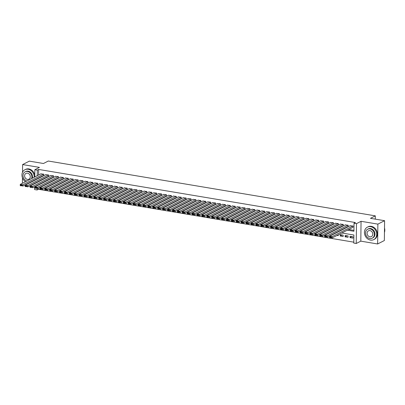 <?xml version="1.0" encoding="UTF-8"?>
<svg xmlns="http://www.w3.org/2000/svg" width="405" height="405" viewBox="0 0 405 405"><rect width="100%" height="100%" fill="white"/><g stroke="black" fill="none" stroke-linecap="round" stroke-linejoin="round"><path stroke-width="0.61" d="M38.44 188.082L38.424 189.292L37.078 189.98L34.622 189.565L34.658 186.68M25.145 184.877L25.631 184.958M30.051 185.703L30.542 185.784M34.779 176.96L34.865 169.715L39.437 167.381L22.619 164.567L29.342 161.134L43.456 163.498L48.296 161.028L375.313 215.855L370.474 218.325L384.593 220.69L384.35 240.54L377.627 243.972L377.87 224.122L361.052 221.302L356.486 223.636L356.243 243.486L353.788 243.076L353.884 235.027L341.8 233.002M361.052 221.302L360.809 241.152L377.627 243.972M360.809 241.152L356.243 243.486M38.424 189.292L353.798 242.165M22.619 164.567L22.523 172.252M22.457 177.82L22.391 183.283M384.593 220.69L377.87 224.122M43.512 175.497L43.775 174.196L40.824 173.872M48.423 176.322L48.686 175.021L45.735 174.692M53.333 177.142L53.597 175.841L50.645 175.517M58.244 177.967L58.502 176.666L55.556 176.342M63.155 178.787L63.413 177.491L60.466 177.162M68.065 179.612L68.323 178.311L65.377 177.987M72.971 180.438L73.234 179.137L70.288 178.807M77.882 181.258L78.145 179.957L75.198 179.633M82.792 182.083L83.055 180.782L80.109 180.458M87.703 182.903L87.966 181.607L85.02 181.278M92.613 183.728L92.877 182.427L89.93 182.103M97.524 184.553L97.787 183.252L94.836 182.923M102.435 185.374L102.698 184.072L99.746 183.748M107.345 186.199L107.608 184.898L104.657 184.574M112.256 187.019L112.519 185.723L109.568 185.394M117.166 187.844L117.425 186.543L114.478 186.219M122.077 188.669L122.335 187.368L119.389 187.039M126.988 189.489L127.246 188.193L124.3 187.864M131.893 190.315L132.157 189.013L129.21 188.69M136.804 191.14L137.067 189.839L134.121 189.51M141.715 191.96L141.978 190.659L139.031 190.335M146.625 192.785L146.888 191.484L143.942 191.155M151.536 193.605L151.799 192.309L148.848 191.98M156.446 194.43L156.71 193.129L153.758 192.805M161.357 195.256L161.62 193.954L158.669 193.625M166.268 196.076L166.531 194.775L163.579 194.451M171.178 196.901L171.436 195.6L168.49 195.276M176.089 197.721L176.347 196.425L173.401 196.096M181 198.546L181.258 197.245L178.311 196.921M185.905 199.371L186.168 198.07L183.222 197.741M190.816 200.191L191.079 198.89L188.133 198.566M195.726 201.017L195.99 199.716L193.043 199.392M200.637 201.837L200.9 200.541L197.954 200.212M205.548 202.662L205.811 201.361L202.864 201.037M210.458 203.487L210.721 202.186L207.77 201.857M215.369 204.307L215.632 203.006L212.681 202.682M220.279 205.132L220.543 203.831L217.591 203.507M225.19 205.953L225.453 204.657L222.502 204.328M230.101 206.778L230.359 205.477L227.413 205.153M235.011 207.603L235.27 206.302L232.323 205.973M239.922 208.423L240.18 207.127L237.234 206.798M244.828 209.248L245.091 207.947L242.144 207.623M249.738 210.073L250.001 208.772L247.055 208.443M254.649 210.894L254.912 209.593L251.966 209.269M259.559 211.719L259.823 210.418L256.876 210.089M264.47 212.539L264.733 211.243L261.782 210.914M269.381 213.364L269.644 212.063L266.692 211.739M274.291 214.189L274.555 212.888L271.603 212.559M279.202 215.009L279.465 213.708L276.514 213.384M284.113 215.835L284.371 214.534L281.424 214.21M289.023 216.655L289.281 215.359L286.335 215.03M293.934 217.48L294.192 216.179L291.246 215.855M298.844 218.305L299.103 217.004L296.156 216.675M303.75 219.125L304.013 217.824L301.067 217.5M308.661 219.95L308.924 218.649L305.977 218.325M313.571 220.771L313.834 219.475L310.888 219.145M318.482 221.596L318.745 220.295L315.799 219.971M323.392 222.421L323.656 221.12L320.704 220.791M328.303 223.241L328.566 221.94L325.615 221.616M333.214 224.066L333.477 222.765L330.526 222.441M338.124 224.886L338.388 223.59L335.436 223.261M343.035 225.712L343.293 224.41L340.347 224.086M347.946 226.537L348.204 225.236L345.257 224.907M352.006 236.621L350.021 237.634L352.968 238.13L352.983 236.788L350.036 236.292L350.021 237.634M347.095 235.801L345.111 236.814L348.057 237.305L348.072 235.963L345.131 235.472L345.111 236.814M342.184 234.976L340.2 235.988L343.146 236.485L343.167 235.143L340.22 234.647L340.2 235.988M337.006 235.452L338.236 235.659L338.246 234.819M332.095 234.627L332.586 234.713M327.184 233.806L327.675 233.887M322.274 232.981L322.765 233.062M317.363 232.161L317.854 232.242M312.452 231.336L312.943 231.417M307.542 230.511L308.033 230.597M302.631 229.691L303.122 229.772M297.721 228.865L298.212 228.946M292.815 228.045L293.301 228.126M287.904 227.22L288.39 227.301M282.994 226.395L283.485 226.481M278.083 225.575L278.574 225.656M273.173 224.75L273.664 224.831M268.262 223.93L268.753 224.011M263.351 223.104L263.842 223.185M258.441 222.279L258.932 222.365M253.53 221.459L254.021 221.54M248.619 220.634L249.11 220.715M243.709 219.814L244.2 219.895M238.803 218.989L239.289 219.07M233.893 218.163L234.379 218.249M228.982 217.343L229.473 217.424M224.071 216.518L224.562 216.599M219.161 215.693L219.652 215.779M214.25 214.873L214.741 214.954M209.339 214.048L209.831 214.129M204.429 213.227L204.92 213.308M199.518 212.402L200.009 212.483M194.608 211.577L195.099 211.663M189.697 210.757L190.188 210.838M184.786 209.932L185.277 210.013M179.881 209.112L180.367 209.193M174.97 208.286L175.456 208.367M170.06 207.461L170.551 207.547M165.149 206.641L165.64 206.722M160.238 205.816L160.729 205.897M155.328 204.996L155.819 205.077M150.417 204.171L150.908 204.252M145.506 203.345L145.997 203.431M140.596 202.525L141.087 202.606M135.685 201.7L136.176 201.781M130.774 200.88L131.266 200.961M125.864 200.055L126.355 200.136M120.958 199.23L121.444 199.316M116.048 198.41L116.539 198.49M111.137 197.584L111.628 197.665M106.226 196.764L106.718 196.845M101.316 195.939L101.807 196.02M96.405 195.114L96.896 195.2M91.495 194.294L91.986 194.375M86.584 193.469L87.075 193.549M81.673 192.643L82.164 192.729M76.763 191.823L77.254 191.904M71.852 190.998L72.343 191.079M66.947 190.178L67.432 190.259M62.036 189.353L62.522 189.434M57.125 188.527L57.616 188.614M52.215 187.707L52.706 187.788M47.304 186.882L47.795 186.963M38.48 184.731L38.475 185.065M333.34 233.994L333.335 234.328M328.43 233.169L328.425 233.503M323.519 232.348L323.514 232.683M318.608 231.523L318.603 231.857M313.698 230.703L313.693 231.037M308.787 229.878L308.782 230.212M303.877 229.053L303.871 229.387M298.966 228.233L298.961 228.567M294.055 227.407L294.05 227.742M289.145 226.587L289.145 226.921M284.234 225.762L284.234 226.096M279.323 224.937L279.323 225.271M274.418 224.117L274.413 224.451M269.507 223.292L269.502 223.626M264.597 222.466L264.592 222.806M259.686 221.646L259.681 221.981M254.775 220.821L254.77 221.155M249.865 220.001L249.86 220.335M244.954 219.176L244.949 219.51M240.043 218.351L240.038 218.69M235.133 217.531L235.128 217.865M230.222 216.705L230.222 217.04M225.312 215.885L225.312 216.219M220.406 215.06L220.401 215.394M215.495 214.235L215.49 214.574M210.585 213.415L210.58 213.749M205.674 212.59L205.669 212.924M200.764 211.769L200.758 212.104M195.853 210.944L195.848 211.278M190.942 210.119L190.937 210.453M186.032 209.299L186.027 209.633M181.121 208.474L181.116 208.808M176.21 207.654L176.205 207.988M171.3 206.828L171.3 207.163M166.389 206.003L166.389 206.337M161.484 205.183L161.479 205.517M156.573 204.358L156.568 204.692M151.662 203.538L151.657 203.872M146.752 202.713L146.747 203.047M141.841 201.887L141.836 202.222M136.93 201.067L136.925 201.401M132.02 200.242L132.015 200.576M127.109 199.417L127.104 199.756M122.199 198.597L122.194 198.931M117.288 197.772L117.288 198.106M112.377 196.952L112.377 197.286M107.472 196.126L107.467 196.46M102.561 195.301L102.556 195.64M97.651 194.481L97.645 194.815M92.74 193.656L92.735 193.99M87.829 192.836L87.824 193.17M82.919 192.01L82.914 192.345M78.008 191.185L78.003 191.524M73.097 190.365L73.092 190.699M68.187 189.54L68.182 189.874M63.276 188.72L63.271 189.054M58.366 187.895L58.366 188.229M53.455 187.069L53.455 187.404M48.549 186.249L48.544 186.583M43.639 185.424L43.634 185.758M42.393 186.062L42.884 186.143M347.348 230.172L353.929 231.27L354.031 223.226L355.372 222.537L38.667 169.442L38.596 175.006M39.351 177.623L39.842 177.704M44.261 178.443L44.752 178.529M49.172 179.268L49.663 179.349M54.083 180.088L54.574 180.174M58.993 180.913L59.484 180.994M63.904 181.739L64.395 181.82M68.815 182.559L69.301 182.645M73.725 183.384L74.211 183.465M78.631 184.209L79.122 184.29M83.541 185.029L84.032 185.11M88.452 185.855L88.943 185.935M93.363 186.675L93.854 186.761M98.273 187.5L98.764 187.581M103.184 188.325L103.675 188.406M108.094 189.145L108.586 189.226M113.005 189.97L113.496 190.051M117.916 190.79L118.407 190.876M122.826 191.616L123.317 191.697M127.737 192.441L128.223 192.522M132.648 193.261L133.134 193.342M137.553 194.086L138.044 194.167M142.464 194.906L142.955 194.992M147.374 195.731L147.865 195.812M152.285 196.557L152.776 196.638M157.196 197.377L157.687 197.458M162.106 198.202L162.597 198.283M167.017 199.022L167.508 199.108M171.928 199.847L172.419 199.928M176.838 200.672L177.329 200.753M181.749 201.493L182.24 201.579M186.659 202.318L187.145 202.399M191.565 203.143L192.056 203.224M196.476 203.963L196.967 204.044M201.386 204.788L201.877 204.869M206.297 205.608L206.788 205.694M211.207 206.434L211.699 206.515M216.118 207.259L216.609 207.34M221.029 208.079L221.52 208.16M225.939 208.904L226.43 208.985M230.85 209.724L231.341 209.81M235.761 210.549L236.252 210.63M240.671 211.375L241.157 211.456M245.582 212.195L246.068 212.276M250.487 213.02L250.978 213.101M255.398 213.84L255.889 213.926M260.309 214.665L260.8 214.746M265.219 215.49L265.71 215.571M270.13 216.31L270.621 216.391M275.041 217.136L275.532 217.217M279.951 217.956L280.442 218.042M284.862 218.781L285.353 218.862M289.772 219.606L290.264 219.687M294.683 220.426L295.174 220.512M299.594 221.251L300.08 221.332M304.504 222.072L304.99 222.158M309.41 222.897L309.901 222.978M314.32 223.722L314.812 223.803M319.231 224.542L319.722 224.628M324.142 225.367L324.633 225.448M329.052 226.192L329.543 226.273M333.963 227.013L334.454 227.094M338.874 227.838L339.365 227.919M343.784 228.658L344.275 228.744M348.695 229.483L353.94 230.364M352.856 227.357L353.114 226.056L350.168 225.732M375.273 219.13L375.313 215.855M34.865 169.715L37.321 170.13L37.255 175.694M38.667 169.442L37.321 170.13M354.031 223.226L356.486 223.636M34.698 183.662L34.698 183.328M34.739 180.311L34.739 179.977M37.174 182.063L37.174 182.397M37.133 185.414L37.128 185.748M37.098 188.533L37.078 189.98M337.38 232.262L336.894 232.181M332.47 231.437L331.984 231.356M327.564 230.617L327.073 230.531M322.653 229.792L322.162 229.711M317.743 228.967L317.252 228.886M312.832 228.147L312.341 228.061M307.921 227.321L307.43 227.24M303.011 226.496L302.52 226.415M298.1 225.676L297.609 225.595M293.19 224.851L292.699 224.77M288.279 224.031L287.788 223.945M283.368 223.206L282.877 223.125M278.458 222.38L277.972 222.299M273.552 221.56L273.061 221.479M268.642 220.735L268.15 220.654M263.731 219.915L263.24 219.829M258.82 219.09L258.329 219.009M253.91 218.265L253.419 218.184M248.999 217.444L248.508 217.363M244.088 216.619L243.597 216.538M239.178 215.799L238.687 215.713M234.267 214.974L233.776 214.893M229.357 214.149L228.865 214.068M224.446 213.329L223.96 213.248M219.535 212.503L219.049 212.423M214.63 211.683L214.139 211.597M209.719 210.858L209.228 210.777M204.808 210.033L204.317 209.952M199.898 209.213L199.407 209.127M194.987 208.388L194.496 208.307M190.077 207.568L189.586 207.481M185.166 206.742L184.675 206.661M180.255 205.917L179.764 205.836M175.345 205.097L174.854 205.011M170.434 204.272L169.943 204.191M165.523 203.447L165.037 203.366M160.613 202.627L160.127 202.546M155.707 201.801L155.216 201.72M150.797 200.981L150.306 200.895M145.886 200.156L145.395 200.075M140.975 199.331L140.484 199.25M136.065 198.511L135.574 198.43M131.154 197.686L130.663 197.605M126.244 196.865L125.752 196.779M121.333 196.04L120.842 195.959M116.422 195.215L115.931 195.134M111.512 194.395L111.026 194.314M106.601 193.57L106.115 193.489M101.695 192.75L101.204 192.664M96.785 191.924L96.294 191.843M91.874 191.099L91.383 191.018M86.964 190.279L86.473 190.198M82.053 189.454L81.562 189.373M77.142 188.634L76.651 188.548M72.232 187.809L71.741 187.728M67.321 186.983L66.83 186.902M62.41 186.163L61.919 186.077M57.5 185.338L57.009 185.257M52.589 184.513L52.103 184.432M47.679 183.693L47.193 183.612M42.773 182.868L42.282 182.787M37.862 182.048L37.371 181.961M38.009 178.306L38.5 178.387M42.92 179.131L43.406 179.213M47.825 179.952L48.316 180.038M52.736 180.777L53.227 180.858M57.647 181.602L58.138 181.683M62.557 182.422L63.048 182.508M67.468 183.247L67.959 183.328M72.379 184.072L72.87 184.153M77.289 184.893L77.78 184.974M82.2 185.718L82.691 185.799M87.11 186.538L87.601 186.624M92.021 187.363L92.512 187.444M96.932 188.188L97.418 188.269M101.842 189.008L102.328 189.089M106.748 189.834L107.239 189.915M111.658 190.654L112.15 190.74M116.569 191.479L117.06 191.56M121.48 192.304L121.971 192.385M126.39 193.124L126.881 193.205M131.301 193.949L131.792 194.03M136.212 194.77L136.703 194.856M141.122 195.595L141.613 195.676M146.033 196.42L146.524 196.501M150.944 197.24L151.435 197.321M155.854 198.065L156.34 198.146M160.76 198.885L161.251 198.971M165.67 199.711L166.161 199.792M170.581 200.536L171.072 200.617M175.492 201.356L175.983 201.442M180.402 202.181L180.893 202.262M185.313 203.001L185.804 203.087M190.223 203.826L190.715 203.907M195.134 204.652L195.625 204.733M200.045 205.472L200.536 205.558M204.955 206.297L205.446 206.378M209.866 207.122L210.352 207.203M214.777 207.942L215.263 208.023M219.682 208.767L220.173 208.848M224.593 209.587L225.084 209.674M229.503 210.413L229.994 210.494M234.414 211.238L234.905 211.319M239.325 212.058L239.816 212.139M244.235 212.883L244.726 212.964M249.146 213.703L249.637 213.789M254.056 214.528L254.548 214.609M258.967 215.354L259.458 215.435M263.878 216.174L264.369 216.255M268.788 216.999L269.274 217.08M273.699 217.819L274.185 217.905M278.605 218.644L279.096 218.725M283.515 219.469L284.006 219.55M288.426 220.29L288.917 220.371M293.336 221.115L293.827 221.196M298.247 221.935L298.738 222.021M303.158 222.76L303.649 222.841M308.068 223.585L308.559 223.666M312.979 224.405L313.47 224.492M317.89 225.231L318.381 225.312M322.8 226.051L323.286 226.137M327.711 226.876L328.197 226.957M332.616 227.701L333.107 227.782M337.527 228.521L338.018 228.607M342.438 229.346L342.929 229.427M352.871 226.015L332.065 236.641L332.049 237.983L353.099 227.23M331.336 237.7L329.594 237.573L329.609 236.231L332.065 236.641L331.341 237.163L329.624 236.874L329.614 237.411L331.336 237.7L331.341 237.163M350.416 225.605L329.609 236.231L329.624 236.874M384.446 232.419A6.996 5.893 -117.1 0 0 384.502 228.01M370.479 240.094A6.996 5.893 -117.1 0 0 373.744 239.623A6.996 5.893 -117.1 0 0 376.483 232.531A6.996 5.893 -117.1 0 0 370.641 226.684A6.996 5.893 -117.1 0 0 367.375 227.159A6.996 5.893 -117.1 0 0 364.637 234.247A6.996 5.893 -117.1 0 0 370.479 240.094M373.744 239.623L374.417 239.279A6.996 5.893 -117.1 0 0 377.156 232.186A6.996 5.893 -117.1 0 0 371.314 226.339A6.996 5.893 -117.1 0 0 368.049 226.815L367.375 227.159M367.649 229.22L368.267 228.901A5.037 4.242 62.9 0 1 370.621 228.562A5.037 4.242 62.9 0 1 374.822 232.769A5.037 4.242 62.9 0 1 372.853 237.877L372.235 238.191A5.037 4.242 -117.1 0 0 374.205 233.088A5.037 4.242 -117.1 0 0 370.003 228.876A5.037 4.242 -117.1 0 0 367.649 229.22A5.037 4.242 -117.1 0 0 365.68 234.323A5.037 4.242 -117.1 0 0 369.881 238.535A5.037 4.242 -117.1 0 0 372.235 238.191M369.978 230.592A3.245 2.734 -117.1 0 0 368.464 230.815A3.245 2.734 -117.1 0 0 367.193 234.105A3.245 2.734 -117.1 0 0 369.902 236.819A3.245 2.734 -117.1 0 0 371.42 236.596A3.245 2.734 -117.1 0 0 372.691 233.305A3.245 2.734 -117.1 0 0 369.978 230.592M29.327 182.741A6.996 5.893 -117.1 0 0 30.314 182.569M32.106 181.653A6.996 5.893 -117.1 0 0 32.825 180.954M34.207 177.253A6.996 5.893 -117.1 0 0 28.158 169.265A6.996 5.893 -117.1 0 0 24.892 169.741A6.996 5.893 -117.1 0 0 21.946 175.421A6.996 5.893 -117.1 0 0 25.52 181.688M32.78 181.308A6.996 5.893 -117.1 0 0 33.493 180.61M34.795 175.421A6.996 5.893 -117.1 0 0 28.831 168.92A6.996 5.893 -117.1 0 0 25.566 169.396L24.892 169.741M31.61 178.575A5.037 4.242 -117.1 0 0 27.515 171.457A5.037 4.242 -117.1 0 0 25.166 171.801L25.783 171.482A5.037 4.242 62.9 0 1 28.132 171.143A5.037 4.242 62.9 0 1 32.228 178.261M27.494 173.173A3.245 2.734 -117.1 0 0 25.981 173.396A3.245 2.734 -117.1 0 0 24.71 176.686A3.245 2.734 -117.1 0 0 27.418 179.4A3.245 2.734 -117.1 0 0 28.932 179.177A3.245 2.734 -117.1 0 0 30.203 175.886A3.245 2.734 -117.1 0 0 27.494 173.173M25.166 171.801A5.037 4.242 -117.1 0 0 23.131 176.615A5.037 4.242 -117.1 0 0 26.877 180.994M347.961 225.195L327.154 235.821L327.139 237.163L348.194 226.41M326.425 236.874L324.683 236.748L324.699 235.406L327.154 235.821L326.43 236.338L324.714 236.049L324.704 236.586L326.425 236.874L326.43 236.338M345.505 224.78L324.699 235.406L324.714 236.049M343.05 224.37L322.243 234.996L322.228 236.338L343.283 225.585M321.514 236.054L319.773 235.928L319.788 234.586L322.243 234.996L321.519 235.518L319.803 235.229L319.793 235.766L321.514 236.054L321.519 235.518M340.595 223.96L319.788 234.586L319.803 235.229M338.14 223.55L317.333 234.171L317.317 235.513L338.372 224.76M316.604 235.229L314.862 235.102L314.877 233.761L317.333 234.171L316.609 234.692L314.893 234.404L314.887 234.94L316.604 235.229L316.609 234.692M335.684 223.135L314.877 233.761L314.893 234.404M333.229 222.725L312.422 233.351L312.407 234.692L333.462 223.94M311.693 234.404L309.952 234.277L309.967 232.936L312.422 233.351L311.698 233.867L309.982 233.579L309.977 234.115L311.693 234.404L311.698 233.867M330.774 222.315L309.967 232.936L309.982 233.579M328.318 221.899L307.511 232.526L307.496 233.867L328.551 223.114M306.782 233.584L305.041 233.457L305.056 232.116L307.511 232.526L306.787 233.047L305.071 232.759L305.066 233.295L306.782 233.584L306.787 233.047M325.863 221.489L305.056 232.116L305.071 232.759M323.408 221.079L302.601 231.706L302.586 233.042L323.641 222.294M301.872 232.759L300.13 232.632L300.145 231.29L302.601 231.706L301.882 232.222L300.161 231.933L300.156 232.47L301.872 232.759L301.882 232.222M320.952 220.664L300.145 231.29L300.161 231.933M318.497 220.254L297.69 230.88L297.675 232.222L318.73 221.469M296.961 231.933L295.22 231.812L295.235 230.47L297.69 230.88L296.971 231.402L295.25 231.113L295.245 231.65L296.961 231.933L296.971 231.402M316.042 219.844L295.235 230.47L295.25 231.113M313.586 219.429L292.78 230.055L292.764 231.397L313.819 220.644M292.051 231.113L290.309 230.987L290.324 229.645L292.78 230.055L292.061 230.577L290.339 230.288L290.334 230.825L292.051 231.113L292.061 230.577M311.136 219.019L290.324 229.645L290.339 230.288M308.681 218.609L287.874 229.235L287.854 230.577L308.909 219.824M287.14 230.288L285.398 230.161L285.419 228.82L287.874 229.235L287.15 229.751L285.429 229.463L285.424 229.999L287.14 230.288L287.15 229.751M306.226 218.199L285.419 228.82L285.429 229.463M303.77 217.784L282.963 228.41L282.943 229.751L303.998 218.999M282.234 229.468L280.488 229.341L280.508 228L282.963 228.41L282.239 228.931L280.518 228.643L280.513 229.179L282.234 229.468L282.239 228.931M301.315 217.374L280.508 228L280.518 228.643M298.86 216.964L278.053 227.59L278.033 228.926L299.087 218.179M277.324 228.643L275.582 228.516L275.597 227.175L278.053 227.59L277.329 228.106L275.608 227.818L275.602 228.354L277.324 228.643L277.329 228.106M296.404 216.548L275.597 227.175L275.608 227.818M293.949 216.138L273.142 226.765L273.127 228.106L294.177 217.353M272.413 227.818L270.672 227.696L270.687 226.355L273.142 226.765L272.418 227.281L270.702 226.997L270.692 227.534L272.413 227.818L272.418 227.281M291.494 215.728L270.687 226.355L270.702 226.997M289.038 215.313L268.231 225.939L268.216 227.281L289.271 216.528M267.502 226.997L265.761 226.871L265.776 225.529L268.231 225.939L267.508 226.461L265.791 226.172L265.781 226.709L267.502 226.997L267.508 226.461M286.583 214.903L265.776 225.529L265.791 226.172M284.128 214.493L263.321 225.119L263.306 226.461L284.361 215.708M262.592 226.172L260.85 226.046L260.866 224.704L263.321 225.119L262.597 225.636L260.881 225.347L260.871 225.884L262.592 226.172L262.597 225.636M281.672 214.083L260.866 224.704L260.881 225.347M279.217 213.668L258.41 224.294L258.395 225.636L279.45 214.883M257.681 225.352L255.94 225.226L255.955 223.884L258.41 224.294L257.686 224.815L255.97 224.527L255.965 225.064L257.681 225.352L257.686 224.815M276.762 213.258L255.955 223.884L255.97 224.527M274.307 212.848L253.5 223.474L253.484 224.81L274.539 214.063M252.771 224.527L251.029 224.4L251.044 223.059L253.5 223.474L252.776 223.99L251.059 223.702L251.054 224.238L252.771 224.527L252.776 223.99M271.851 212.433L251.044 223.059L251.059 223.702M269.396 212.023L248.589 222.649L248.574 223.99L269.629 213.238M247.86 223.702L246.119 223.58L246.134 222.239L248.589 222.649L247.865 223.165L246.149 222.882L246.144 223.413L247.86 223.702L247.865 223.165M266.941 211.612L246.134 222.239L246.149 222.882M264.485 211.197L243.678 221.824L243.663 223.165L264.718 212.412M242.949 222.882L241.208 222.755L241.223 221.413L243.678 221.824L242.959 222.345L241.238 222.056L241.233 222.593L242.949 222.882L242.959 222.345M262.03 210.787L241.223 221.413L241.238 222.056M259.575 210.377L238.768 221.003L238.753 222.345L259.808 211.592M238.039 222.056L236.297 221.93L236.312 220.588L238.768 221.003L238.049 221.52L236.328 221.231L236.323 221.768L238.039 222.056L238.049 221.52M257.119 209.962L236.312 220.588L236.328 221.231M254.669 209.552L233.857 220.178L233.842 221.52L254.897 210.767M233.128 221.236L231.387 221.11L231.407 219.768L233.857 220.178L233.138 220.7L231.417 220.411L231.412 220.948L233.128 221.236L233.138 220.7M252.214 209.142L231.407 219.768L231.417 220.411M249.758 208.732L228.952 219.353L228.931 220.695L249.986 209.947M228.223 220.411L226.476 220.285L226.496 218.943L228.952 219.353L228.228 219.874L226.506 219.586L226.501 220.123L228.223 220.411L228.228 219.874M247.303 208.317L226.496 218.943L226.506 219.586M244.848 207.907L224.041 218.533L224.021 219.874L245.076 209.122M223.312 219.586L221.565 219.459L221.586 218.123L224.041 218.533L223.317 219.049L221.596 218.761L221.591 219.297L223.312 219.586L223.317 219.049M242.392 207.497L221.586 218.123L221.596 218.761M239.937 207.082L219.13 217.708L219.115 219.049L240.165 208.297M218.401 218.766L216.66 218.639L216.675 217.298L219.13 217.708L218.406 218.229L216.69 217.941L216.68 218.477L218.401 218.766L218.406 218.229M237.482 206.672L216.675 217.298L216.69 217.941M235.027 206.261L214.22 216.888L214.204 218.229L235.259 207.476M213.491 217.941L211.749 217.814L211.764 216.472L214.22 216.888L213.496 217.404L211.78 217.115L211.769 217.652L213.491 217.941L213.496 217.404M232.571 205.846L211.764 216.472L211.78 217.115M230.116 205.436L209.309 216.062L209.294 217.404L230.349 206.651M208.58 217.12L206.839 216.994L206.854 215.652L209.309 216.062L208.585 216.584L206.869 216.295L206.859 216.832L208.58 217.12L208.585 216.584M227.661 205.026L206.854 215.652L206.869 216.295M225.205 204.616L204.398 215.237L204.383 216.579L225.438 205.826M203.669 216.295L201.928 216.169L201.943 214.827L204.398 215.237L203.674 215.759L201.958 215.47L201.948 216.007L203.669 216.295L203.674 215.759M222.75 204.201L201.943 214.827L201.958 215.47M220.295 203.791L199.488 214.417L199.473 215.759L220.528 205.006M198.759 215.47L197.017 215.344L197.032 214.007L199.488 214.417L198.764 214.933L197.048 214.645L197.043 215.182L198.759 215.47L198.764 214.933M217.839 203.381L197.032 214.007L197.048 214.645M215.384 202.966L194.577 213.592L194.562 214.933L215.617 204.181M193.848 214.65L192.107 214.523L192.122 213.182L194.577 213.592L193.853 214.113L192.137 213.825L192.132 214.361L193.848 214.65L193.853 214.113M212.929 202.556L192.122 213.182L192.137 213.825M210.473 202.146L189.667 212.772L189.651 214.113L210.706 203.361M188.938 213.825L187.196 213.698L187.211 212.357L189.667 212.772L188.948 213.288L187.226 213L187.221 213.536L188.938 213.825L188.948 213.288M208.018 201.731L187.211 212.357L187.226 213M205.563 201.32L184.756 211.947L184.741 213.288L205.796 202.535M184.027 213L182.285 212.878L182.301 211.537L184.756 211.947L184.037 212.468L182.316 212.179L182.311 212.716L184.027 213L184.037 212.468M203.107 200.91L182.301 211.537L182.316 212.179M200.652 200.5L179.845 211.121L179.83 212.463L200.885 201.71M179.116 212.179L177.375 212.053L177.39 210.711L179.845 211.121L179.126 211.643L177.405 211.354L177.4 211.891L179.116 212.179L179.126 211.643M198.202 200.085L177.39 210.711L177.405 211.354M195.747 199.675L174.94 210.301L174.919 211.643L195.974 200.89M174.206 211.354L172.464 211.228L172.484 209.886L174.94 210.301L174.216 210.818L172.495 210.529L172.489 211.066L174.206 211.354L174.216 210.818M193.291 199.265L172.484 209.886L172.495 210.529M190.836 198.85L170.029 209.476L170.009 210.818L191.064 200.065M169.3 210.534L167.554 210.408L167.574 209.066L170.029 209.476L169.305 209.998L167.584 209.709L167.579 210.246L169.3 210.534L169.305 209.998M188.381 198.44L167.574 209.066L167.584 209.709M185.925 198.03L165.119 208.656L165.098 209.993L186.153 199.245M164.389 209.709L162.643 209.582L162.663 208.241L165.119 208.656L164.395 209.172L162.673 208.884L162.668 209.42L164.389 209.709L164.395 209.172M183.47 197.615L162.663 208.241L162.673 208.884M181.015 197.205L160.208 207.831L160.193 209.172L181.243 198.42M159.479 208.884L157.737 208.762L157.753 207.421L160.208 207.831L159.484 208.347L157.768 208.064L157.758 208.6L159.479 208.884L159.484 208.347M178.559 196.795L157.753 207.421L157.768 208.064M176.104 196.379L155.297 207.006L155.282 208.347L176.337 197.594M154.568 208.064L152.827 207.937L152.842 206.596L155.297 207.006L154.573 207.527L152.857 207.238L152.847 207.775L154.568 208.064L154.573 207.527M173.649 195.969L152.842 206.596L152.857 207.238M171.194 195.559L150.387 206.185L150.371 207.527L171.426 196.774M149.658 207.238L147.916 207.112L147.931 205.77L150.387 206.185L149.663 206.702L147.946 206.413L147.936 206.95L149.658 207.238L149.663 206.702M168.738 195.149L147.931 205.77L147.946 206.413M166.283 194.734L145.476 205.36L145.461 206.702L166.516 195.949M144.747 206.418L143.006 206.292L143.021 204.95L145.476 205.36L144.752 205.882L143.036 205.593L143.031 206.13L144.747 206.418L144.752 205.882M163.828 194.324L143.021 204.95L143.036 205.593M161.372 193.914L140.565 204.54L140.55 205.877L161.605 195.129M139.836 205.593L138.095 205.467L138.11 204.125L140.565 204.54L139.841 205.057L138.125 204.768L138.12 205.305L139.836 205.593L139.841 205.057M158.917 193.499L138.11 204.125L138.125 204.768M156.462 193.089L135.655 203.715L135.64 205.057L156.694 194.304M134.926 204.768L133.184 204.647L133.199 203.305L135.655 203.715L134.931 204.231L133.215 203.948L133.21 204.484L134.926 204.768L134.931 204.231M154.006 192.679L133.199 203.305L133.215 203.948M151.551 192.264L130.744 202.89L130.729 204.231L151.784 193.479M130.015 203.948L128.274 203.821L128.289 202.48L130.744 202.89L130.025 203.411L128.304 203.123L128.299 203.659L130.015 203.948L130.025 203.411M149.096 191.854L128.289 202.48L128.304 203.123M146.64 191.444L125.834 202.07L125.818 203.411L146.873 192.659M125.105 203.123L123.363 202.996L123.378 201.655L125.834 202.07L125.115 202.586L123.393 202.298L123.388 202.834L125.105 203.123L125.115 202.586M144.185 191.033L123.378 201.655L123.393 202.298M141.735 190.618L120.923 201.244L120.908 202.586L141.963 191.833M120.194 202.303L118.452 202.176L118.473 200.834L120.923 201.244L120.204 201.766L118.483 201.477L118.478 202.014L120.194 202.303L120.204 201.766M139.279 190.208L118.473 200.834L118.483 201.477M136.824 189.798L116.017 200.419L115.997 201.761L137.052 191.013M115.288 201.477L113.542 201.351L113.562 200.009L116.017 200.419L115.293 200.941L113.572 200.652L113.567 201.189L115.288 201.477L115.293 200.941M134.369 189.383L113.562 200.009L113.572 200.652M131.914 188.973L111.107 199.599L111.086 200.941L132.141 190.188M110.378 200.652L108.631 200.526L108.651 199.189L111.107 199.599L110.383 200.116L108.661 199.827L108.656 200.364L110.378 200.652L110.383 200.116M129.458 188.563L108.651 199.189L108.661 199.827M127.003 188.148L106.196 198.774L106.176 200.116L127.231 189.363M105.467 199.832L103.726 199.706L103.741 198.364L106.196 198.774L105.472 199.295L103.756 199.007L103.746 199.543L105.467 199.832L105.472 199.295M124.548 187.738L103.741 198.364L103.756 199.007M122.092 187.328L101.285 197.954L101.27 199.295L122.325 188.543M100.556 199.007L98.815 198.88L98.83 197.539L101.285 197.954L100.561 198.47L98.845 198.182L98.835 198.718L100.556 199.007L100.561 198.47M119.637 186.913L98.83 197.539L98.845 198.182M117.182 186.502L96.375 197.129L96.36 198.47L117.415 187.718M95.646 198.187L93.904 198.06L93.919 196.719L96.375 197.129L95.651 197.65L93.935 197.362L93.925 197.898L95.646 198.187L95.651 197.65M114.726 186.092L93.919 196.719L93.935 197.362M112.271 185.682L91.464 196.303L91.449 197.645L112.504 186.897M90.735 197.362L88.994 197.235L89.009 195.893L91.464 196.303L90.74 196.825L89.024 196.536L89.014 197.073L90.735 197.362L90.74 196.825M109.816 185.267L89.009 195.893L89.024 196.536M107.36 184.857L86.554 195.483L86.538 196.825L107.593 186.072M85.825 196.536L84.083 196.41L84.098 195.073L86.554 195.483L85.83 196L84.113 195.711L84.108 196.248L85.825 196.536L85.83 196M104.905 184.447L84.098 195.073L84.113 195.711M102.45 184.032L81.643 194.658L81.628 196L102.683 185.247M80.914 195.716L79.172 195.59L79.188 194.248L81.643 194.658L80.919 195.18L79.203 194.891L79.198 195.428L80.914 195.716L80.919 195.18M99.995 183.622L79.188 194.248L79.203 194.891M97.539 183.212L76.732 193.838L76.717 195.18L97.772 184.427M76.003 194.891L74.262 194.764L74.277 193.423L76.732 193.838L76.008 194.354L74.292 194.066L74.287 194.602L76.003 194.891L76.008 194.354M95.084 182.797L74.277 193.423L74.292 194.066M92.629 182.387L71.822 193.013L71.806 194.354L92.861 183.602M71.093 194.071L69.351 193.944L69.366 192.603L71.822 193.013L71.103 193.534L69.382 193.246L69.376 193.782L71.093 194.071L71.103 193.534M90.173 181.977L69.366 192.603L69.382 193.246M87.718 181.567L66.911 192.188L66.896 193.529L87.951 182.776M66.182 193.246L64.441 193.119L64.456 191.778L66.911 192.188L66.192 192.709L64.471 192.421L64.466 192.957L66.182 193.246L66.192 192.709M85.263 181.151L64.456 191.778L64.471 192.421M82.812 180.741L62.005 191.368L61.985 192.709L83.04 181.956M61.271 192.421L59.53 192.294L59.55 190.952L62.005 191.368L61.282 191.884L59.56 191.595L59.555 192.132L61.271 192.421L61.282 191.884M80.357 180.331L59.55 190.952L59.56 191.595M77.902 179.916L57.095 190.542L57.075 191.884L78.13 181.131M56.366 191.6L54.619 191.474L54.64 190.132L57.095 190.542L56.371 191.064L54.65 190.775L54.645 191.312L56.366 191.6L56.371 191.064M75.446 179.506L54.64 190.132L54.65 190.775M72.991 179.096L52.184 189.722L52.164 191.064L73.219 180.311M51.455 190.775L49.709 190.649L49.729 189.307L52.184 189.722L51.46 190.239L49.739 189.95L49.734 190.487L51.455 190.775L51.46 190.239M70.536 178.681L49.729 189.307L49.739 189.95M68.08 178.271L47.274 188.897L47.258 190.239L68.308 179.486M46.545 189.95L44.803 189.829L44.818 188.487L47.274 188.897L46.55 189.418L44.834 189.13L44.823 189.667L46.545 189.95L46.55 189.418M65.625 177.861L44.818 188.487L44.834 189.13M63.17 177.446L42.363 188.072L42.348 189.413L63.403 178.661M41.634 189.13L39.892 189.003L39.908 187.662L42.363 188.072L41.639 188.593L39.923 188.305L39.913 188.841L41.634 189.13L41.639 188.593M60.715 177.036L39.908 187.662L39.923 188.305M58.259 176.626L37.452 187.252L37.437 188.593L58.492 177.841M36.723 188.305L34.982 188.178L34.997 186.837L37.452 187.252L36.728 187.768L35.012 187.48L35.002 188.016L36.723 188.305L36.728 187.768M55.804 176.215L34.997 186.837L35.012 187.48M53.349 175.8L32.542 186.427L32.527 187.768L53.581 177.015M31.813 187.485L30.071 187.358L30.086 186.016L32.542 186.427L31.818 186.948L30.102 186.659L30.097 187.196L31.813 187.485L31.818 186.948M50.893 175.39L30.086 186.016L30.102 186.659M48.438 174.98L27.631 185.606L27.616 186.943L48.671 176.195M26.902 186.659L25.161 186.533L25.176 185.191L27.631 185.606L26.907 186.123L25.191 185.834L25.186 186.371L26.902 186.659L26.907 186.123M45.983 174.565L25.176 185.191L25.191 185.834M43.527 174.155L22.721 184.781L22.705 186.123L43.76 175.37M21.991 185.834L20.25 185.713L20.265 184.371L22.721 184.781L21.997 185.298L20.28 185.014L20.275 185.551L21.991 185.834L21.997 185.298M41.072 173.745L20.265 184.371L20.28 185.014"/></g></svg>
